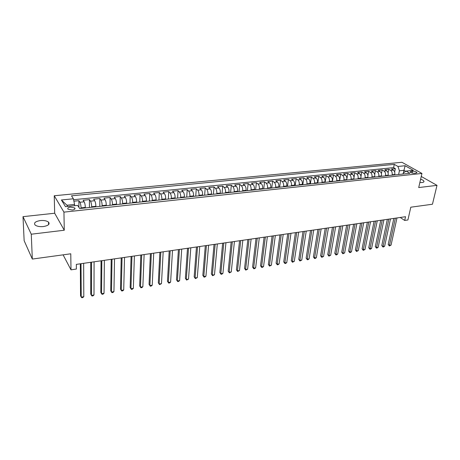 <?xml version="1.0" encoding="UTF-8"?>
<svg xmlns="http://www.w3.org/2000/svg" width="460" height="460" viewBox="0 0 460 460"><rect width="100%" height="100%" fill="white"/><g stroke="black" fill="none" stroke-linecap="round" stroke-linejoin="round"><path stroke-width="0.69" d="M43.378 226.55C48.34 225.659 50.048 224.175 48.507 222.111C46.73 220.777 43.993 220.265 40.307 220.57C35.299 221.444 33.574 222.933 35.133 225.049C36.944 226.372 39.692 226.872 43.378 226.55M419.871 182.517L422.148 182.522C423.597 182.327 424.189 181.873 423.919 181.165C423.516 180.446 422.424 179.791 420.624 179.216M72.277 210.007C74.669 209.605 75.48 208.909 74.715 207.92L70.478 207.109C68.074 207.5 67.258 208.202 68.028 209.202L72.277 210.007M23 216.66L24.144 240.683L32.321 259.06L31.268 234.209L64.273 230.236L63.94 212.129L54.24 195.753L54.682 213.233L23 216.66L31.268 234.209M63.94 212.129L421.947 173.449L401.936 162.276L54.24 195.753M421.947 173.449L418.715 187.559L437 185.357L421.251 176.473M437 185.357L432.452 204.234L410.803 207.201L407.911 219.972L404.697 220.443L405.536 216.706L76.331 264.379L76.377 269.042L70.995 269.842L70.771 253.793L32.321 259.06M394.691 174.909L394.784 174.489C395.054 172.517 394.571 171.068 393.334 170.137L391.431 169.027L395.353 168.63L394.651 171.982M392.058 175.191L392.144 174.771C392.414 172.793 391.931 171.339 390.701 170.407L388.798 169.291L388.073 172.816M388.798 169.291L384.83 169.694L386.722 170.815C387.947 171.752 388.43 173.213 388.165 175.191L388.079 175.617M381.386 176.329L381.472 175.904C381.731 173.914 381.254 172.442 380.035 171.499L378.154 170.373L382.168 169.964L381.421 173.684M374.618 177.048L374.699 176.623C374.952 174.622 374.474 173.144 373.267 172.189L371.398 171.057L375.458 170.643L374.687 174.581M367.77 177.784L367.85 177.353C368.098 175.34 367.62 173.851 366.419 172.891L364.561 171.747L368.673 171.333L367.873 175.513M360.835 178.52L360.916 178.089C361.157 176.065 360.68 174.57 359.49 173.604L357.65 172.448L361.807 172.028L360.968 176.502M353.82 179.273L353.901 178.836C354.137 176.801 353.659 175.294 352.475 174.323L350.652 173.155L354.861 172.73L353.976 177.566M346.725 180.027L346.8 179.595C347.03 177.543 346.553 176.03 345.379 175.047L343.568 173.874L347.829 173.443L346.88 178.779M339.537 180.797L339.612 180.36C339.836 178.296 339.365 176.772 338.198 175.783L336.404 174.599L340.716 174.167L339.566 180.791M332.269 181.573L332.339 181.131C332.557 179.061 332.085 177.525 330.93 176.531L329.153 175.335L333.511 174.892L332.396 181.556M324.904 182.355L324.978 181.913C325.185 179.831 324.714 178.284 323.57 177.284L321.81 176.082L326.226 175.634L325.134 182.333M317.452 183.155L317.526 182.706C317.722 180.613 317.256 179.061 316.123 178.043L314.375 176.83L318.849 176.381L317.785 183.12M309.908 183.96L309.977 183.511C310.172 181.401 309.707 179.837 308.579 178.819L306.854 177.594L311.38 177.134L310.345 183.914M302.272 184.776L302.335 184.322C302.519 182.206 302.059 180.63 300.943 179.601L299.236 178.365L303.818 177.899L302.812 184.719M294.538 185.598L294.601 185.144C294.779 183.017 294.314 181.43 293.215 180.395L291.525 179.147L296.165 178.675L295.188 185.53M286.707 186.438L286.764 185.978C286.936 183.833 286.476 182.24 285.39 181.194L283.716 179.94L288.414 179.463L287.471 186.352M278.771 187.283L278.835 186.823C278.996 184.667 278.536 183.063 277.46 182.005L275.81 180.74L280.565 180.257L279.651 187.191M270.739 188.14L270.796 187.68C270.952 185.506 270.491 183.891 269.433 182.827L267.8 181.55L272.619 181.062L271.739 188.031M262.602 189.008L262.66 188.542C262.804 186.363 262.349 184.736 261.297 183.661L259.693 182.373L264.569 181.878L263.724 188.887M254.363 189.888L254.414 189.422C254.547 187.226 254.098 185.587 253.063 184.506L251.476 183.206L256.421 182.706L255.605 189.756M246.008 190.779L246.06 190.308C246.186 188.1 245.738 186.449 244.714 185.363L243.156 184.046L248.164 183.54L247.382 190.636M237.55 191.682L237.601 191.21C237.716 188.985 237.268 187.329 236.262 186.225L234.726 184.903L239.798 184.385L239.056 191.521M228.982 192.596L229.028 192.125C229.132 189.888 228.689 188.215 227.694 187.105L226.182 185.765L231.322 185.248L230.615 192.424M220.294 193.528L220.34 193.045C220.432 190.796 219.995 189.112 219.017 187.99L217.528 186.645L222.738 186.116L222.071 193.338M211.491 194.465L211.531 193.982C211.617 191.722 211.18 190.026 210.22 188.893L208.759 187.53L214.038 186.996L213.411 194.258M202.572 195.419L202.607 194.931C202.682 192.654 202.25 190.946 201.308 189.808L199.87 188.433L205.217 187.893L204.631 195.195M193.528 196.38L193.562 195.897C193.631 193.602 193.2 191.883 192.274 190.733L190.865 189.342L196.282 188.795L195.742 196.144M184.362 197.363L184.397 196.868C184.448 194.563 184.023 192.832 183.114 191.67L181.734 190.267L187.226 189.71L186.725 197.11M175.07 198.352L175.105 197.857C175.145 195.54 174.719 193.792 173.828 192.619L172.483 191.205L178.049 190.641L177.594 198.082M165.652 199.358L165.68 198.864C165.709 196.523 165.289 194.77 164.415 193.585L163.099 192.159L168.745 191.584L168.331 199.071M156.101 200.376L156.124 199.881C156.141 197.53 155.721 195.753 154.87 194.563L153.588 193.119L159.309 192.539L158.947 200.077M146.412 201.411L146.435 200.911C146.441 198.542 146.027 196.759 145.193 195.558L143.94 194.097L149.747 193.511L149.431 201.089M136.591 202.463L136.608 201.957C136.597 199.571 136.189 197.777 135.378 196.558L134.159 195.086L140.047 194.494L139.777 202.118M126.626 203.527L126.638 203.015C126.621 200.617 126.212 198.806 125.425 197.581L124.24 196.092L130.209 195.488L129.996 203.165M116.518 204.602L116.529 204.09C116.495 201.675 116.093 199.853 115.328 198.617L114.178 197.11L120.232 196.5L120.071 204.223M106.266 205.7L106.271 205.183C106.225 202.751 105.829 200.911 105.087 199.663L103.971 198.145L110.112 197.524L110.003 205.298M95.864 206.81L95.87 206.287C95.806 203.843 95.415 201.992 94.697 200.727L93.621 199.197L99.849 198.565L99.797 206.39M85.313 207.937L85.307 207.414C85.232 204.953 84.847 203.084 84.151 201.808L83.116 200.261L89.435 199.617L89.441 207.494M412.562 171.189L411.125 171.339L410.222 172.028C411.091 172.88 412.528 173.293 414.546 173.27L415.989 173.121L416.881 172.442C416.018 171.586 414.581 171.172 412.562 171.189L412.154 173.04M403.414 172.902L403.972 170.321L399.412 170.798L397.957 166.457L394.289 164.364L71.495 195.822L73.404 198.783L61.416 199.979L65.469 206.678L77.654 205.401L79.672 208.535L409.935 173.282L406.099 171.097L403.253 173.012L403.041 174.018M397.957 166.457L405.105 165.744L413.304 170.344L406.099 171.097M81.046 208.391L81.04 207.868L85.307 207.414M91.661 207.259L91.661 206.736L95.87 206.287M102.126 206.137L102.131 205.626L106.271 205.183M112.435 205.039L112.447 204.527L116.529 204.09M122.601 203.952L122.613 203.446L126.638 203.015M132.624 202.883L132.635 202.377L136.608 201.957M142.502 201.831L142.519 201.325L146.435 200.911M152.243 200.79L152.266 200.29L156.124 199.881M161.845 199.767L161.874 199.266L165.68 198.864M171.321 198.755L171.35 198.26L175.105 197.857M180.665 197.754L180.694 197.265L184.397 196.868M189.876 196.771L189.911 196.282L193.562 195.897M198.967 195.799L199.007 195.316L202.607 194.931M207.937 194.844L207.977 194.361L211.531 193.982M216.786 193.901L216.833 193.418L220.34 193.045M225.521 192.97L225.567 192.493L229.028 192.125M234.134 192.05L234.186 191.573L237.601 191.21M242.638 191.142L242.69 190.67L246.06 190.308M251.033 190.244L251.085 189.779L254.414 189.422M259.319 189.359L259.371 188.893L262.66 188.542M267.496 188.485L267.553 188.025L270.796 187.68M275.569 187.623L275.632 187.162L278.835 186.823M283.544 186.771L283.607 186.317L286.764 185.978M291.416 185.932L291.479 185.478L294.601 185.144M299.19 185.104L299.253 184.65L302.335 184.322M306.866 184.282L306.935 183.833L309.977 183.511M314.445 183.477L314.519 183.028L317.526 182.706M321.937 182.677L322.006 182.229L324.978 181.913M329.331 181.884L329.406 181.441L332.339 181.131M336.639 181.108L336.714 180.665L339.612 180.36M343.861 180.337L343.936 179.9L346.8 179.595M350.991 179.572L351.072 179.141L353.901 178.836M358.041 178.819L358.122 178.388L360.916 178.089M365.004 178.077L365.085 177.646L367.85 177.353M371.887 177.341L371.973 176.916L374.699 176.623M378.689 176.617L378.775 176.191L381.472 175.904M385.411 175.898L385.497 175.478L388.165 175.191M395.353 168.63L393.61 167.624L73.588 199.709M81.04 207.868C80.96 205.396 80.575 203.521 79.89 202.245L78.867 200.686L73.893 201.192M89.435 199.617L90.493 201.158C91.206 202.423 91.592 204.286 91.661 206.736M99.849 198.565L100.947 200.088C101.683 201.342 102.074 203.188 102.131 205.626M110.112 197.524L111.251 199.03C112.004 200.272 112.407 202.107 112.447 204.527M120.232 196.5L121.405 197.99C122.182 199.22 122.584 201.037 122.613 203.446M130.209 195.488L131.416 196.966C132.215 198.185 132.624 199.991 132.635 202.377M140.047 194.494L141.283 195.954C142.105 197.162 142.519 198.956 142.519 201.325M149.747 193.511L151.018 194.959C151.863 196.155 152.277 197.932 152.266 200.29M159.309 192.539L160.615 193.976C161.477 195.161 161.897 196.926 161.874 199.266M168.745 191.584L170.079 193.005C170.965 194.183 171.384 195.931 171.35 198.26M178.049 190.641L179.417 192.05C180.314 193.211 180.74 194.954 180.694 197.265M187.226 189.71L188.623 191.107C189.543 192.263 189.974 193.988 189.911 196.282M196.282 188.795L197.708 190.175C198.645 191.32 199.077 193.033 199.007 195.316M205.217 187.893L206.672 189.255C207.621 190.388 208.058 192.09 207.977 194.361M214.038 186.996L215.516 188.353C216.482 189.474 216.919 191.164 216.833 193.418M222.738 186.116L224.238 187.456C225.222 188.571 225.664 190.25 225.567 192.493M231.322 185.248L232.852 186.576C233.852 187.68 234.295 189.347 234.186 191.573M239.798 184.385L241.35 185.708C242.362 186.8 242.811 188.456 242.69 190.67M248.164 183.54L249.734 184.845C250.769 185.932 251.217 187.577 251.085 189.779M256.421 182.706L258.014 184C259.06 185.075 259.515 186.708 259.371 188.893M264.569 181.878L266.19 183.16C267.248 184.23 267.703 185.851 267.553 188.025M272.619 181.062L274.258 182.333C275.333 183.39 275.787 185 275.632 187.162M280.565 180.257L282.227 181.516C283.314 182.568 283.768 184.167 283.607 186.317M288.414 179.463L290.093 180.711C291.191 181.752 291.651 183.344 291.479 185.478M296.165 178.675L297.867 179.917C298.971 180.947 299.437 182.528 299.253 184.65M303.818 177.899L305.538 179.13C306.659 180.153 307.125 181.723 306.935 183.833M311.38 177.134L313.116 178.353C314.249 179.371 314.715 180.929 314.519 183.028M318.849 176.381L320.603 177.589C321.741 178.595 322.213 180.142 322.006 182.229M326.226 175.634L327.997 176.83C329.147 177.83 329.619 179.365 329.406 181.441M333.511 174.892L335.3 176.082C336.461 177.071 336.933 178.601 336.714 180.665M340.716 174.167L342.516 175.34C343.689 176.324 344.16 177.847 343.936 179.9M347.829 173.443L349.646 174.61C350.83 175.588 351.302 177.1 351.072 179.141M354.861 172.73L356.695 173.892C357.88 174.857 358.357 176.358 358.122 178.388M361.807 172.028L363.653 173.178C364.855 174.139 365.332 175.628 365.085 177.646M368.673 171.333L370.536 172.471C371.743 173.426 372.221 174.909 371.973 176.916M375.458 170.643L377.332 171.775C378.551 172.724 379.028 174.196 378.775 176.191M382.168 169.964L384.054 171.085C385.279 172.028 385.762 173.489 385.497 175.478M398.624 174.489L399.412 170.798M63.095 254.846L70.995 269.842M400.206 217.476L404.697 220.443M405.749 171.333L403.972 170.321L405.105 165.744M74.566 205.723L74.549 204.441L66.93 205.229L67.677 206.448M393.61 167.624L394.289 164.364M78.867 200.686L78.924 207.374M73.404 198.783L74.549 204.441M61.416 199.979L66.93 205.229M64.273 230.236L54.682 213.233M393.841 218.396L388.205 244.467L389.465 245.375L395.37 218.178M391.058 245.111L389.361 245.956L389.465 245.375L391.058 245.111L396.986 217.942M389.361 245.956L388.205 244.467M387.331 219.339L381.788 245.536L383.036 246.456L388.849 219.121M384.646 246.186L383.588 246.928L382.944 247.031L383.036 246.456L384.646 246.186L390.488 218.885M382.944 247.031L381.788 245.536M380.748 220.294L375.297 246.617L376.539 247.549L382.254 220.075M378.166 247.273L377.108 248.015L376.458 248.124L376.539 247.549L378.166 247.273L383.91 219.834M376.458 248.124L375.297 246.617M374.089 221.26L368.73 247.716L369.966 248.647L375.584 221.041M371.617 248.371L370.559 249.119L369.897 249.228L369.966 248.647L371.617 248.371L377.257 220.8M369.897 249.228L368.73 247.716M367.35 222.232L362.095 248.82L363.314 249.763L368.834 222.019M364.987 249.487L363.262 250.349L363.314 249.763L364.987 249.487L370.53 221.772M363.262 250.349L362.095 248.82M360.536 223.221L355.379 249.941L356.592 250.895L362.003 223.008M358.282 250.608L356.552 251.476L356.592 250.895L358.282 250.608L363.722 222.761M356.552 251.476L355.379 249.941M353.642 224.221L348.588 251.074L349.79 252.034L355.097 224.008M351.497 251.746L350.445 252.505L349.761 252.62L349.79 252.034L351.497 251.746L356.834 223.755M349.761 252.62L348.588 251.074M346.667 225.227L341.717 252.224L342.913 253.19L348.105 225.02M344.638 252.902L342.89 253.776L342.913 253.19L344.638 252.902L349.859 224.767M342.89 253.776L341.717 252.224M339.606 226.251L334.765 253.38L335.949 254.357L341.032 226.044M337.697 254.064L336.639 254.828L335.944 254.943L335.949 254.357L337.697 254.064L342.809 225.785M335.944 254.943L334.765 253.38M332.465 227.286L327.733 254.552L328.906 255.541L333.874 227.079M330.677 255.242L328.911 256.128L328.906 255.541L330.677 255.242L335.668 226.82M328.911 256.128L327.733 254.552M325.231 228.332L320.614 255.743L321.781 256.737L326.629 228.131M323.57 256.438L321.799 257.324L321.781 256.737L323.57 256.438L328.446 227.867M321.799 257.324L320.614 255.743M317.917 229.39L313.415 256.945L314.571 257.945L319.292 229.195M316.376 257.64L315.33 258.416L314.605 258.537L314.571 257.945L316.376 257.64L321.137 228.925M314.605 258.537L313.415 256.945M310.511 230.466L306.13 258.158L307.268 259.17L311.868 230.27M309.103 258.865L308.05 259.641L307.32 259.762L307.268 259.17L309.103 258.865L313.737 230M307.32 259.762L306.13 258.158M303.013 231.552L298.759 259.388L299.885 260.412L304.353 231.357M301.743 260.101L299.949 261.004L299.885 260.412L301.743 260.101L306.245 231.081M299.949 261.004L298.759 259.388M295.423 232.651L291.295 260.636L292.411 261.665L296.746 232.455M294.291 261.349L292.491 262.257L292.411 261.665L294.291 261.349L298.661 232.179M292.491 262.257L291.295 260.636M287.741 233.761L283.739 261.895L284.843 262.936L289.047 233.571M286.747 262.614L285.7 263.402L284.941 263.528L284.843 262.936L286.747 262.614L290.979 233.295M284.941 263.528L283.739 261.895M279.962 234.887L276.098 263.172L277.184 264.218L281.25 234.703M279.111 263.896L278.064 264.69L277.299 264.816L277.184 264.218L279.111 263.896L283.205 234.416M277.299 264.816L276.098 263.172M272.084 236.032L268.358 264.46L269.433 265.523L273.349 235.848M271.383 265.196L269.56 266.121L269.433 265.523L271.383 265.196L275.333 235.56M269.56 266.121L268.358 264.46M264.109 237.187L260.521 265.771L261.585 266.84L265.357 237.003M263.557 266.507L262.516 267.306L261.728 267.438L261.585 266.84L263.557 266.507L267.363 236.71M261.728 267.438L260.521 265.771M256.03 238.355L252.586 267.093L253.638 268.174L257.255 238.177M255.633 267.841L254.593 268.64L253.799 268.772L253.638 268.174L255.633 267.841L259.29 237.883M253.799 268.772L252.586 267.093M247.848 239.539L244.553 268.433L245.588 269.525L249.05 239.367M247.612 269.186L245.766 270.123L245.588 269.525L247.612 269.186L251.114 239.068M245.766 270.123L244.553 268.433M239.556 240.741L236.417 269.79L237.44 270.894L240.741 240.568M239.487 270.549L237.636 271.492L237.44 270.894L239.487 270.549L242.828 240.264M237.636 271.492L236.417 269.79M231.161 241.954L228.183 271.164L229.189 272.274L232.323 241.787M231.259 271.929L229.402 272.878L229.189 272.274L231.259 271.929L234.439 241.483M229.402 272.878L228.183 271.164M222.657 243.185L219.84 272.556L220.829 273.677L223.796 243.024M222.927 273.326L221.898 274.143L221.059 274.281L220.829 273.677L222.927 273.326L225.94 242.713M221.059 274.281L219.84 272.556M214.044 244.433L211.393 273.964L212.365 275.097L215.159 244.271M214.486 274.741L212.612 275.707L212.365 275.097L214.486 274.741L217.327 243.961M212.612 275.707L211.393 273.964M205.315 245.697L202.831 275.396L203.786 276.54L206.402 245.542M205.942 276.178L204.918 277L204.056 277.144L203.786 276.54L205.942 276.178L208.598 245.22M204.056 277.144L202.831 275.396M196.466 246.98L194.16 276.839L195.097 277.995L197.53 246.824M197.282 277.633L195.391 278.605L195.097 277.995L197.282 277.633L199.761 246.502M195.391 278.605L194.16 276.839M187.502 248.279L185.374 278.306L186.294 279.473L188.537 248.13M188.508 279.105L186.605 280.082L186.294 279.473L188.508 279.105L190.796 247.802M186.605 280.082L185.374 278.306M178.417 249.596L176.473 279.789L177.376 280.974L179.423 249.446M179.618 280.594L178.601 281.428L177.709 281.577L177.376 280.974L179.618 280.594L181.717 249.119M177.709 281.577L176.473 279.789M169.205 250.93L167.457 281.296L168.337 282.486L170.189 250.786M170.608 282.106L169.596 282.946L168.693 283.095L168.337 282.486L170.608 282.106L172.511 250.447M168.693 283.095L167.457 281.296M159.873 252.281L158.32 282.82L159.177 284.027L160.822 252.143M161.483 283.642L159.557 284.636L159.177 284.027L161.483 283.642L163.179 251.798M159.557 284.636L158.32 282.82M150.408 253.65L149.057 284.366L149.897 285.585L151.328 253.517M152.231 285.194L151.225 286.039L150.293 286.195L149.897 285.585L152.231 285.194L153.715 253.172M150.293 286.195L149.057 284.366M140.812 255.041L139.667 285.936L140.49 287.161L141.703 254.909M142.853 286.764L141.852 287.615L140.909 287.776L140.49 287.161L142.853 286.764L144.124 254.558M131.083 256.45L130.151 287.523L130.951 288.765L131.945 256.323M133.348 288.362L132.353 289.214L131.393 289.374L130.951 288.765L133.348 288.362L134.395 255.967M121.216 257.876L120.503 289.133L121.279 290.386L122.044 257.755M123.711 289.978L122.722 290.835L121.751 291.002L121.279 290.386L123.711 289.978L124.534 257.399M111.211 259.325L110.722 290.76L111.475 292.031L112.004 259.21M113.942 291.617L112.953 292.479L111.97 292.646L111.475 292.031L113.942 291.617L114.528 258.848M101.062 260.797L100.809 292.416L101.539 293.698L101.821 260.688M104.035 293.279L103.057 294.147L102.057 294.314L101.539 293.698L104.035 293.279L104.38 260.314M90.77 262.286L90.752 294.095L91.454 295.395L91.488 262.183M93.989 294.969L93.018 295.837L92.006 296.004L91.454 295.395L93.989 294.969L94.087 261.803M80.322 263.798L80.552 295.797L81.23 297.108L81.012 263.701M83.8 296.677L82.834 297.551L81.805 297.723L81.23 297.108L83.8 296.677L83.645 263.315M392.144 174.771L394.784 174.489M390.701 170.407L393.334 170.137M79.89 202.245L84.151 201.808M90.493 201.158L94.697 200.727M100.947 200.088L105.087 199.663M111.251 199.03L115.328 198.617M121.405 197.99L125.425 197.581M131.416 196.966L135.378 196.558M141.283 195.954L145.193 195.558M151.018 194.959L154.87 194.563M160.615 193.976L164.415 193.585M170.079 193.005L173.828 192.619M179.417 192.05L183.114 191.67M188.623 191.107L192.274 190.733M197.708 190.175L201.308 189.808M206.672 189.255L210.22 188.893M215.516 188.353L219.017 187.99M224.238 187.456L227.694 187.105M232.852 186.576L236.262 186.225M241.35 185.708L244.714 185.363M249.734 184.845L253.063 184.506M258.014 184L261.297 183.661M266.19 183.16L269.433 182.827M274.258 182.333L277.46 182.005M282.227 181.516L285.39 181.194M290.093 180.711L293.215 180.395M297.867 179.917L300.943 179.601M305.538 179.13L308.579 178.819M313.116 178.353L316.123 178.043M320.603 177.589L323.57 177.284M327.997 176.83L330.93 176.531M335.3 176.082L338.198 175.783M342.516 175.34L345.379 175.047M349.646 174.61L352.475 174.323M356.695 173.892L359.49 173.604M363.653 173.178L366.419 172.891M370.536 172.471L373.267 172.189M377.332 171.775L380.035 171.499M384.054 171.085L386.722 170.815M410.855 172.558L411.125 171.339M48.582 224.624L48.507 222.111M423.723 182.005L423.919 181.165M74.727 209.162L74.715 207.92M416.783 172.868L416.881 172.442"/></g></svg>
